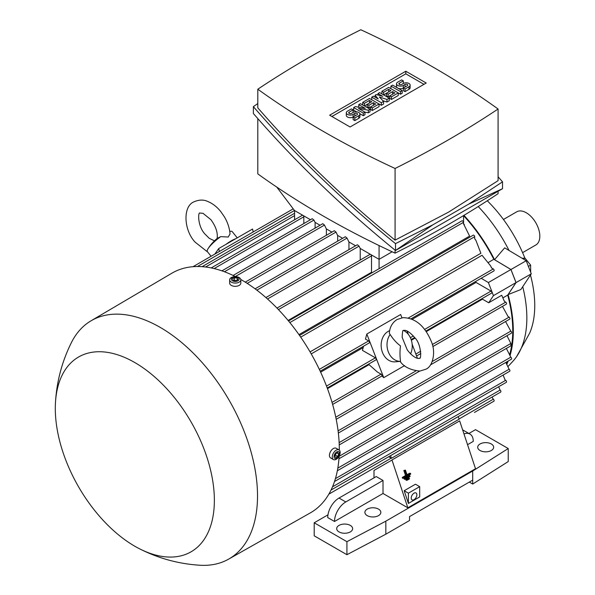 <?xml version="1.0" encoding="UTF-8"?>
<svg xmlns="http://www.w3.org/2000/svg" width="595" height="595" viewBox="0 0 595 595"><rect width="100%" height="100%" fill="white"/><g stroke="black" fill="none" stroke-linecap="round" stroke-linejoin="round"><path stroke-width="0.89" d="M522.588 252.644L535.864 244.976A19.144 11.052 -120 0 0 538.795 229.64A19.144 11.052 -120 0 0 526.292 212.765A19.144 11.052 -120 0 0 516.72 211.82L503.444 219.481M507.892 366.676L512.92 361.232A110.082 63.553 -120 0 0 516.624 356.591L529.654 333.148A100.51 58.027 -120 0 0 534.749 305.577A100.51 58.027 -120 0 0 530.465 275.046M524.857 258.104A100.51 58.027 -120 0 0 487.283 200.768M516.624 356.591A110.082 63.553 -120 0 0 526.85 317.953A110.082 63.553 -120 0 0 522.73 286.701M509.052 250.48A110.082 63.553 -120 0 0 478.216 206.554M516.058 282.603L531.283 273.812L520.841 289.534L508.085 294.607L516.058 282.603L510.979 269.52L494.542 259.695A116.464 67.242 -120 0 0 463.944 215.345M494.542 259.695L504.672 247.855L526.211 260.729L531.283 273.812M510.101 355.438A116.464 67.242 -120 0 0 513.314 330.984A116.464 67.242 -120 0 0 508.085 294.607M530.666 272.22L530.636 265.117L524.998 258.096L522.113 258.282M528.412 266.404L530.636 265.117M523.377 259.033L524.998 258.096M510.979 269.52L526.211 260.729M506.836 364.214A116.464 67.242 -120 0 0 508.19 361.046M463.565 215.643A115.668 66.781 60 0 1 493.82 259.301L510.934 269.52L516.006 282.61L507.714 295.098A115.668 66.781 60 0 1 509.737 354.315M507.215 361.611A115.668 66.781 60 0 1 506.419 363.441M371.972 272.8A115.668 66.781 -120 0 0 371.511 272.287L288.092 320.452M463.393 223.512L469.604 236.096L298.95 334.621M474.676 238.588L475.963 240.492L480.879 253.277L310.062 351.898M311.215 353.906L482.039 255.285L490.652 265.935L491.515 267.921L493.292 268.94L408.259 318.035M320.623 372.165L363.181 347.592M412.142 319.329L476.045 282.432A115.668 66.781 -120 0 0 475.636 281.495M488.517 262.358L493.82 259.301M510.934 269.52L488.369 282.551L493.448 295.633L488.703 302.766L482.471 299.166A115.668 66.781 -120 0 0 482.255 298.519M516.006 282.61L493.448 295.633M410.944 318.846L493.887 270.956A1.197 0.692 -120 0 0 494.14 270.405A1.197 0.692 -120 0 0 493.292 268.94M475.963 240.492L474.676 238.751L474.676 236.706A1.197 0.692 -120 0 0 473.828 235.233A1.197 0.692 -120 0 0 473.233 235.181L299.538 335.461M464.412 224.761L463.393 223.601L463.393 222.374A1.197 0.692 -120 0 0 462.553 220.909A1.197 0.692 -120 0 0 461.951 220.849L288.53 320.973M379.067 245.557L379.067 268.702M371.511 272.287L371.511 255.88A1.197 0.692 -120 0 0 370.968 254.66M310.471 219.726L294.466 210.489L276.794 187.113M265.906 297.56L357.364 244.761L359.068 246.137L360.176 248.427L379.067 259.338L392.15 251.782M498.082 191.278L498.082 193.68A1005.669 580.616 180 0 1 448.452 224.486A1005.669 580.616 180 0 1 395.08 253.143A884.482 510.651 180 0 1 257.806 173.889L257.806 118.598M395.08 250.153L395.08 253.143M468.734 204.107L502.522 188.712L395.504 250.495C342.988 207.804 295.603 162.145 253.366 113.511L253.366 106.646C295.603 155.273 342.988 200.939 395.504 243.63L432.877 224.813L468.734 204.107L502.522 181.847L498.082 176.76M257.806 103.552L253.366 106.646M257.806 89.213L257.806 107.829C298.549 154.826 344.312 198.923 395.08 240.127L448.452 212.192L498.082 180.664L498.082 109.004A884.482 510.651 0 0 0 360.801 29.75A1005.669 580.616 0 0 0 307.437 58.407A1005.669 580.616 0 0 0 257.806 89.213A884.482 510.651 0 0 0 395.08 168.474A1005.669 580.616 0 0 0 448.452 139.818A1005.669 580.616 0 0 0 498.082 109.004M395.08 168.474L395.08 240.127M329.66 115.199L405.805 71.236L426.228 83.025L350.076 126.988L329.66 115.199M370.045 109.205L368.357 110.187L358.48 108.394L364.966 112.135L363.277 113.117L353.69 107.576L355.379 106.602L365.248 108.394L358.763 104.646L360.458 103.671L370.045 109.205L370.045 111.815L368.357 112.79L364.966 112.172M364.966 112.135L364.966 114.746L363.277 115.72L359.893 113.764M356.509 111.815L353.69 110.187L353.69 107.576M389.227 98.138L386.966 99.439L379.35 96.992L383.582 101.388L381.328 102.697L371.741 97.156L373.429 96.182L378.227 98.948L375.125 95.207L376.248 94.553L382.734 96.345L377.944 93.579L379.632 92.597L389.227 98.138L389.227 100.741L386.966 102.042L382.979 100.763M383.582 101.388L383.582 103.999L381.328 105.3L379.067 103.999L372.299 107.903L370.611 106.929L368.915 107.903L367.227 106.929L367.227 104.318L364.408 105.947L364.408 103.344L362.712 102.37L362.712 104.973M402.198 90.648L400.502 91.623L390.915 86.089L392.611 85.107L402.198 90.648L402.198 93.251L400.502 94.226L398.248 92.924L391.48 96.829L389.785 95.855L388.096 96.829L386.4 95.855L386.4 93.251L383.582 94.88L383.582 92.27L381.893 91.295L381.893 93.898M410.134 85.107A3.987 2.306 0 0 0 407.672 82.98A3.987 2.306 0 0 0 403.328 83.478L401.632 84.46A1.599 0.922 0 0 1 399.892 84.654A1.599 0.922 0 0 1 398.91 83.806A1.599 0.922 0 0 1 399.379 83.151L403.328 80.875L401.632 79.901L397.683 82.177A3.987 2.306 0 0 0 396.515 83.806A3.987 2.306 0 0 0 398.977 85.933A3.987 2.306 0 0 0 403.328 85.435L403.328 88.038L405.016 89.019L408.966 86.736A3.987 2.306 0 0 0 410.134 85.107L410.134 87.71A3.987 2.306 180 0 1 408.966 89.339L405.016 91.623L403.328 90.648L403.328 88.038A3.987 2.306 180 0 1 397.698 88.045M397.668 88.03A3.987 2.306 180 0 1 396.515 86.409L396.515 83.806M381.893 91.295L388.661 87.391L398.248 92.924L398.248 95.527L391.48 99.439L389.785 98.458L389.785 95.855L394.864 92.924L392.611 91.623L388.096 94.226L386.4 93.251L390.915 90.648L388.661 89.339L383.582 92.27M362.712 102.37L369.48 98.458L379.067 103.999L379.067 106.602L372.299 110.506L370.611 109.532L370.611 106.929L375.683 103.999L373.429 102.697L368.915 105.3L367.227 104.318L371.741 101.715L369.48 100.414L364.408 103.344M353.125 117.022L354.813 117.996L358.763 115.72A3.987 2.306 0 0 0 359.93 114.091L359.93 116.694A3.987 2.306 180 0 1 358.763 118.323L354.813 120.606L353.125 119.625L353.125 117.022A3.987 2.306 180 0 1 348.774 117.52A3.987 2.306 180 0 1 346.312 115.393L346.312 112.79A3.987 2.306 0 0 0 348.774 114.917A3.987 2.306 0 0 0 353.125 114.419L353.125 117.022L357.074 114.746A1.599 0.922 0 0 0 357.543 114.091A1.599 0.922 0 0 0 356.554 113.243A1.599 0.922 0 0 0 354.813 113.437L353.125 114.419M331.913 116.501L405.805 73.84L423.967 84.326M359.93 114.091A3.987 2.306 0 0 0 357.469 111.964A3.987 2.306 0 0 0 353.125 112.462L351.429 113.437A1.599 0.922 0 0 1 349.696 113.638A1.599 0.922 0 0 1 348.707 112.79A1.599 0.922 0 0 1 349.176 112.135L353.125 109.859L351.429 108.878L347.48 111.161A3.987 2.306 0 0 0 346.312 112.79M354.813 117.996L354.813 120.606M353.125 109.859L353.125 112.462M369.48 100.414L369.48 103.017M368.915 105.3L368.915 107.903M373.429 102.697L373.429 105.3M372.299 107.903L372.299 110.506M388.661 89.339L388.661 91.95M388.096 94.226L388.096 96.829M392.611 91.623L392.611 94.226M391.48 96.829L391.48 99.439M403.328 88.038L407.27 85.762A1.599 0.922 0 0 0 407.739 85.107A1.599 0.922 0 0 0 406.757 84.259A1.599 0.922 0 0 0 405.016 84.46L403.328 85.435M405.016 89.019L405.016 91.623M403.328 80.875L403.328 83.478M400.502 91.623L400.502 94.226M390.915 86.089L390.915 88.692M377.944 93.579L377.944 95.022M375.125 95.207L375.125 97.156M371.741 97.156L371.741 99.767M381.328 102.697L381.328 105.3M386.966 99.439L386.966 102.042M358.763 104.646L358.763 107.219M363.277 113.117L363.277 115.72M368.357 110.187L368.357 112.79M405.805 71.236L405.805 73.84M432.877 224.813L395.504 250.495L395.504 243.63M502.522 188.712L502.522 181.847M303.829 223.564L303.829 216.803A1.197 0.692 -120 0 0 303.286 215.576M255.084 288.828L345.345 236.721L347.049 238.097L348.893 241.912L355.594 245.78M221.92 270.851L312.234 218.707L313.944 220.083L315.053 222.374L320.058 225.267M233.121 275.455L322.78 223.69L324.483 225.066L326.328 228.889L331.906 232.102M245.244 282.134L334.308 230.719L336.011 232.087L337.61 235.397L342.623 238.29M315.105 228.123L315.105 222.404M326.387 235.285L326.387 228.919M337.67 241.146L337.67 235.434M348.953 249.617L348.953 241.942M370.365 254.31A1.197 0.692 -120 0 0 370.068 254.355L276.995 308.098M360.228 260.037L360.228 248.457M463.565 215.576L463.565 223.72M294.577 210.556L294.577 219.786M302.676 215.226A1.197 0.692 -120 0 0 302.379 215.278L211.203 267.921M214.81 254.117L218.729 248.546L219.332 251.507M253.172 231.968L252.57 229.008L218.729 248.546M235.568 238.826A15.953 3.369 141.2 0 0 231.262 240.841A15.953 3.369 141.2 0 0 225.869 244.426M220.686 236.632A15.953 3.369 141.2 0 0 208.034 248.755A41.479 41.479 0 0 1 217.309 238.342L220.686 236.632L228.205 237.033L230.042 233.954C229.573 228.205 227.729 222.552 224.501 216.996L220.812 211.634C217.026 206.919 212.742 203.557 207.96 201.556C203.616 199.466 198.827 199.615 193.583 202.003C182.732 206.748 183.781 230.153 195.071 242.106L207.774 252.124M208.034 248.755A15.953 3.369 141.2 0 0 207.328 251.573L211.099 256.259M237.241 237.859L232.199 231.581A15.953 3.369 141.2 0 0 229.774 231.507M481.214 278.274L488.369 282.551M425.812 331.103L491.634 293.097A1.197 0.692 -120 0 0 491.879 292.554A1.197 0.692 -120 0 0 491.039 291.089L476.045 282.432M320.192 371.235L369.235 342.928A1.197 0.692 -120 0 0 369.48 342.378A1.197 0.692 -120 0 0 368.632 340.913L365.464 339.083L366.817 334.04L383.738 377.654L381.819 375.951A1.197 0.692 -120 0 0 381.893 375.594A1.197 0.692 -120 0 0 381.045 374.129L377.356 372.001L368.528 364.17M327.235 388.014L376.003 359.856A1.197 0.692 -120 0 0 376.248 359.313A1.197 0.692 -120 0 0 375.408 357.848L362.444 350.366L363.56 346.201M412.134 344.081L417.393 358.227M404.585 365.62L383.738 377.654M366.817 334.04L400.658 314.502L401.93 317.782M407.077 331.043L408.401 334.457M400.547 361.344A15.953 12.584 -95.1 0 1 388.342 351.928A15.953 12.584 -95.1 0 1 390.112 334.457C393.198 339.269 396.649 343.077 400.472 345.874C399.795 351.191 399.825 356.353 400.547 361.344L395.177 361.834A15.953 12.584 -95.1 0 1 381.67 349.815A15.953 12.584 -95.1 0 1 388.119 331.4A15.953 12.584 -95.1 0 1 389.688 330.664M400.1 361.388C403.908 366.892 410.505 370.12 419.906 371.072L425.804 369.235C432.84 366.587 436.098 351.995 431.33 341.515C426.437 329.764 418.032 317.938 402.979 317.656L397.088 319.493C392.306 322.587 389.725 327.198 389.338 333.341L390.112 334.457M407.248 349.89L402.168 337.372C402.391 331.876 402.822 329.6 403.47 330.545L404.117 330.366C406.601 329.965 410.223 332.486 414.983 337.923C421.461 344.118 421.52 360.265 419.423 358.175L418.776 358.361C418.94 358.569 414.298 359.068 407.248 349.89M403.551 330.5A15.953 12.584 -95.1 0 1 410.58 353.891M432.825 346.588L506.3 304.171A1.197 0.692 -120 0 0 506.546 303.629A1.197 0.692 -120 0 0 505.698 302.156L504.396 301.405L501.704 295.269L488.703 302.766M507.714 295.098L503.095 297.768M327.473 388.654L369.064 364.646M411.361 340.221L415.094 338.064M426.198 331.653L482.471 299.166M510.874 345.412L510.874 343.464L506.97 335.699M338.949 458.76L511.373 359.209A1.197 0.692 -120 0 0 511.626 358.659A1.197 0.692 -120 0 0 510.778 357.193L506.375 348.417M338.347 433.048L511.373 333.155A1.197 0.692 -120 0 0 511.626 332.605A1.197 0.692 -120 0 0 510.778 331.14L505.572 321.531M430.438 364.906L509.684 319.151A1.197 0.692 -120 0 0 509.93 318.608A1.197 0.692 -120 0 0 509.082 317.142L508.085 316.562L502.47 306.38M474.431 412.454A1.197 0.692 -120 0 0 474.446 412.447L493.887 401.216A1.197 0.692 -120 0 0 494.14 400.673A1.197 0.692 -120 0 0 493.292 399.208L492.028 397.081M458.232 416.597L459.109 419.23L391.421 458.314L390.543 455.673M388.728 456.722L391.198 458.15A1.197 0.692 60 0 1 391.421 458.314M331.043 490.027L500.655 392.098A1.197 0.692 -120 0 0 500.908 391.555A1.197 0.692 -120 0 0 500.06 390.089L498.662 386.743M334.516 481.511L506.3 382.332A1.197 0.692 -120 0 0 506.546 381.782A1.197 0.692 -120 0 0 505.698 380.317L505.051 379.945L503.132 375.043M337.335 470.764L509.684 371.258A1.197 0.692 -120 0 0 509.93 370.707A1.197 0.692 -120 0 0 509.082 369.242L505.81 362.422M391.971 459.972L407.835 507.81L475.524 468.734L459.66 420.896L391.971 459.972A1.197 0.692 60 0 1 391.793 460.166L373.995 470.444M405.448 470.162L403.841 470.496L405.545 475.546L402.235 477.458L402.495 478.231L403.514 478.246L403.246 477.473L406.556 475.561L404.845 470.511L405.448 470.162L407.159 475.212L410.468 473.3L410.736 474.081L403.514 478.246M408.401 503.437L419.683 496.922L419.683 486.643L415.466 484.211L404.184 490.726L408.401 503.437L408.401 493.158L419.683 486.643M404.184 490.726L408.401 493.158M416.864 494.787A3.987 2.306 -60 0 1 415.124 498.796A3.987 2.306 -60 0 1 412.045 499.867A3.987 2.306 -60 0 1 411.219 498.045A3.987 2.306 -60 0 1 412.96 494.029A3.987 2.306 -60 0 1 416.039 492.957A3.987 2.306 -60 0 1 416.864 494.787M410.468 473.3L409.457 473.285L406.987 474.713M402.235 477.458L403.246 477.473M405.545 475.546L406.556 475.561M403.841 470.496L404.845 470.511M350.306 525.4A7.98 4.604 180 0 1 352.642 528.658A7.98 4.604 180 0 1 347.718 532.912A7.98 4.604 180 0 1 339.024 531.908A7.98 4.604 180 0 1 336.688 528.658A7.98 4.604 180 0 1 341.612 524.396A7.98 4.604 180 0 1 350.306 525.4M378.509 509.112A7.98 4.604 180 0 1 380.845 512.369A7.98 4.604 180 0 1 375.921 516.624A7.98 4.604 180 0 1 367.227 515.627A7.98 4.604 180 0 1 364.891 512.369A7.98 4.604 180 0 1 369.815 508.115A7.98 4.604 180 0 1 378.509 509.112M491.314 443.982A7.98 4.604 180 0 1 493.657 447.239A7.98 4.604 180 0 1 488.733 451.493A7.98 4.604 180 0 1 480.039 450.497A7.98 4.604 180 0 1 477.703 447.239A7.98 4.604 180 0 1 482.627 442.985A7.98 4.604 180 0 1 491.314 443.982M468.912 433.472L475.524 429.657L508.242 448.541L472.705 471.009L385.843 521.161L346.922 541.681L314.205 522.789L327.971 514.846M463.981 433.919A15.953 9.208 -60 0 1 469.961 434.075A15.953 9.208 -60 0 1 473.27 441.378L467.544 444.681M407.835 507.81L383.016 493.486L334.509 521.488L327.741 517.583A15.953 9.208 120 0 1 339.024 498.045L345.792 501.949L383.016 480.455L383.016 493.486M334.509 521.488A15.953 9.208 -60 0 1 345.792 501.949M469.961 434.075L463.193 430.17A15.953 9.208 120 0 0 462.642 429.887M508.242 448.541L508.242 461.571L472.705 484.04L472.705 471.009M314.205 522.789L314.205 535.82L346.922 554.704L385.843 534.191L409.531 520.513L409.531 516.601L472.705 480.135M385.843 534.191L385.843 521.161M346.922 554.704L346.922 541.681M339.024 498.045L376.248 476.55L383.016 480.455M472.705 484.04L469.321 482.084M373.995 477.852L373.995 470.437M339.306 450.118A138.397 79.909 -120 0 0 241.444 279.851A138.397 79.909 -120 0 0 240.782 279.471M235.501 276.63A138.397 79.909 -120 0 0 171.903 273.194L91.08 320.779A137.601 79.447 -120 0 0 71.43 342.534C61.902 361.686 56.57 381.938 55.432 403.298A112.477 64.937 -120 0 0 134.834 546.24A112.477 64.937 -120 0 0 139.394 548.716A112.477 64.937 -120 0 0 214.334 497.665A112.477 64.937 -120 0 0 134.834 362.571A112.477 64.937 -120 0 0 55.432 403.298M139.394 548.716C158.463 558.415 178.664 563.926 200.017 565.25A137.601 79.447 -120 0 0 228.681 559.107L310.3 512.905A138.397 79.909 -120 0 0 339.128 456.105M228.681 559.107A137.601 79.447 -120 0 0 250.205 448.957A137.601 79.447 -120 0 0 160.219 327.399A137.601 79.447 -120 0 0 91.08 320.779M229.655 279.851L229.655 283.108A5.586 3.22 0 0 0 231.291 285.384A5.586 3.22 0 0 0 237.375 286.083A5.586 3.22 0 0 0 240.819 283.108L240.819 279.851A5.586 3.22 0 0 0 239.183 277.575A5.586 3.22 0 0 0 233.099 276.876A5.586 3.22 0 0 0 229.655 279.851A5.586 3.22 0 0 0 231.291 282.134A5.586 3.22 0 0 0 237.375 282.826A5.586 3.22 0 0 0 240.819 279.851M237.978 277.62A3.875 2.239 0 0 0 232.496 277.62A3.875 2.239 0 0 0 232.496 280.781A3.875 2.239 0 0 0 237.978 280.781A3.875 2.239 0 0 0 237.978 277.62M232.571 278.787L234.519 277.657L237.189 278.073L237.903 279.613L235.955 280.743L233.285 280.327L232.571 278.787M236.304 280.543L234.17 280.468M237.189 278.073L237.189 280.022M234.519 277.657L234.519 280.267M338.994 449.894L336.175 448.266A5.586 3.22 120 0 0 331.869 449.761A5.586 3.22 120 0 0 329.437 455.383A5.586 3.22 120 0 0 330.589 457.934L333.408 459.563A5.586 3.22 120 0 0 337.715 458.068A5.586 3.22 120 0 0 340.154 452.453A5.586 3.22 120 0 0 338.994 449.894A5.586 3.22 120 0 0 334.695 451.389A5.586 3.22 120 0 0 332.255 457.012A5.586 3.22 120 0 0 333.408 459.563M339.507 453.472A3.875 2.239 120 0 0 336.77 451.895A3.875 2.239 120 0 0 334.026 456.633A3.875 2.239 120 0 0 336.77 458.217A3.875 2.239 120 0 0 339.507 453.472M335.788 453.665L337.744 452.535L338.719 453.926L337.744 456.447L335.788 457.57L334.814 456.179L335.788 453.665M335.141 455.346L336.138 453.464M337.744 456.447L335.491 455.145M338.719 453.926L337.03 452.951M407.077 480.277L406.816 479.496L409.226 478.112L409.486 478.886L407.077 480.277L406.065 480.262L405.805 479.481L406.816 479.496M405.805 479.481L408.207 478.097L409.226 478.112M405.299 479.258L405.031 478.484L409.843 475.703L410.111 476.483L405.299 479.258L404.28 479.25L404.02 478.469L405.031 478.484M404.02 478.469L408.832 475.688L409.843 475.703M354.813 113.437L354.813 116.047M358.763 115.72L358.763 118.323M349.176 112.135L349.176 113.437M405.016 84.46L405.016 87.063M408.966 86.736L408.966 89.339M399.379 83.151L399.379 84.46M491.039 291.089L424.577 329.459M413.354 335.937L410.364 337.663M505.698 302.156L432.312 344.535M420.702 351.236L415.972 353.966M303.829 216.803L214.148 268.576M313.944 220.083L224.441 271.751M324.483 225.066L235.33 276.541M336.011 232.087L247.193 283.369M347.049 238.097L256.862 290.167M359.068 246.137L267.519 298.988M371.511 255.88L278.453 309.608M463.393 222.374L289.839 322.579M474.676 236.706L300.706 337.142M368.632 340.913L319.322 369.383M294.466 210.489L197.421 266.515M294.577 215.635L205.587 267.006M375.408 357.848L326.499 386.081M381.045 374.129L332.04 402.421M493.292 399.208L459.028 418.992M509.082 317.142L432.215 361.522M415.912 370.93L335.766 417.207M510.778 331.14L338.079 430.847M510.874 343.464L339.135 442.613M510.778 357.193L339.113 456.305M509.082 369.242L337.819 468.124M505.698 380.317L335.424 478.625M500.06 390.089L332.501 486.829M391.198 458.15L328.842 494.147M491.656 267.995L490.652 265.935M217.049 238.692C218.038 232.995 215.978 226.643 210.861 219.637L203.044 213.337L199.965 213.055C197.949 211.604 197.414 226.137 205.015 234.103L209.262 238.327L214.46 240.841M414.685 337.529L411.145 339.567M504.196 300.661L504.419 301.42M293.223 208.845L193.018 266.694M294.577 213.27L202.092 266.672M420.858 353.504L416.716 355.892M381.878 376.01L332.62 404.444M419.735 371.087L336.197 419.311M511.008 345.74L339.232 444.919"/></g></svg>
